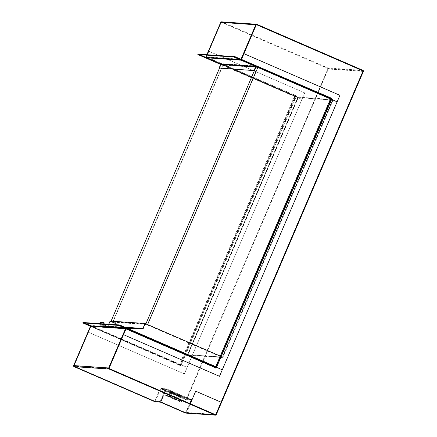 <?xml version="1.0" encoding="UTF-8"?>
<svg xmlns="http://www.w3.org/2000/svg" width="437" height="437" viewBox="0 0 437 437"><rect width="100%" height="100%" fill="white"/><g stroke="black" fill="none" stroke-linecap="round" stroke-linejoin="round"><path stroke-width="0.33" stroke-dasharray="2.19 1.64" d="M222.324 357.515L187.386 355.117L110.403 321.708L145.335 324.107L222.324 357.515L222.564 357.084L220.286 356.095L222.564 357.084L332.776 99.953L222.564 357.084L145.051 323.467L222.509 357.084L187.571 354.686L110.588 321.271L145.521 323.67L222.509 357.084L332.776 99.953L330.492 98.964L332.776 99.953L222.509 357.084L145.903 323.817M332.901 99.516L256.29 66.266L221.351 63.868L297.963 97.118L332.901 99.516L332.715 99.947L330.481 98.975L332.715 99.947L330.481 98.975L332.715 99.947L297.777 97.549L332.715 99.947L222.509 357.084L222.941 357.269L333.147 100.133L332.715 99.947L222.509 357.084L187.571 354.686L112.68 322.184L222.886 65.047L257.825 67.445L332.491 99.931L222.286 357.067L147.389 324.565L257.601 67.429M240.59 59.907A0.819 0.814 93.9 0 0 241.421 59.459L241.208 60.175M241.077 60.12L256.219 24.931L241.077 60.12L241.246 59.738L206.308 57.34L220.663 63.567A0.819 0.814 -86.1 0 1 221.089 64.649L219.554 68.232L221.166 64.299L297.777 97.549L187.571 354.686L110.058 321.064M190.308 403.772L109.255 368.588L215.299 414.637L215.791 414.44L362.868 71.275L362.672 70.778L327.706 68.391A0.35 0.344 -86.1 0 1 327.887 68.844L186.359 399.057A0.35 0.344 -86.1 0 1 185.905 399.238L161.149 388.493L166.481 388.859L191.237 399.604L191.089 400.041A0.819 0.814 93.9 0 0 191.439 400.106L186.157 412.435A0.35 0.344 -86.1 0 1 185.698 412.615L160.63 401.734L155.255 401.363L155.069 401.8M221.089 402.215L362.868 71.275L362.672 70.778L256.639 24.762L362.732 70.783M109.07 368.123L126.003 328.608L109.07 368.123M127.08 328.171L126.26 328.149L126.085 328.548L126.206 328.143L126.036 328.531L126.206 328.143L127.08 328.171L91.267 325.745L74.132 365.725L74.328 366.222L155.315 401.368L74.241 366.206A0.35 0.344 -86.1 0 1 74.061 365.747L90.885 326.494A0.819 0.814 93.9 0 0 90.464 325.418L83.893 322.566M221.351 63.868L221.166 64.299L256.093 66.697A0.819 0.814 93.9 0 0 255.601 65.965L241.246 59.738M206.308 57.34L221.155 22.56L206.16 57.547M254.492 70.63L219.554 68.232M145.335 324.107L143.341 328.646A0.819 0.814 93.9 0 1 142.571 329.132L126.189 328.613L126.206 328.143M110.403 321.708L110.588 321.271L187.571 354.686L187.386 355.117M297.963 97.118L187.571 354.686L222.941 357.269M256.29 66.266L256.104 66.697M333.147 100.133L297.777 97.549L187.795 354.702L112.68 322.184L147.389 324.565M298.209 97.735L188.003 354.871M256.093 66.697L221.166 64.299L297.777 97.549L187.517 354.68M145.898 323.833L110.96 321.435L112.68 322.184L222.886 65.047L298.007 97.566L221.166 64.299M110.96 321.435L111.08 321.151M112.904 322.2L223.116 65.064M298.007 97.566L187.795 354.702M103.891 324.975L108.589 325.128L103.891 324.975M103.842 326.39L108.545 326.543L103.842 326.39M103.039 324.92L107.742 325.068L103.039 324.92M102.995 326.335L107.699 326.483L102.995 326.335M102.192 324.86L106.896 325.008L102.192 324.86M102.149 326.275L106.847 326.428L102.149 326.275M140.446 329.023L125.654 328.542L140.446 329.023L140.463 328.553M140.168 329.001L140.179 328.542M126.943 328.111L125.67 328.072L126.965 328.121M125.654 328.542L125.67 328.072M125.938 328.564L125.954 328.089M140.053 328.995L125.261 328.515L140.053 328.995L140.069 328.526M139.769 328.974L139.785 328.515M126.834 328.067L124.485 327.99L126.932 328.105M125.261 328.515L125.277 328.045M125.545 328.537L125.556 328.061M139.654 328.968L124.862 328.487L139.654 328.968L139.671 328.498M139.376 328.946L139.387 328.487M124.862 328.487L124.878 328.018M125.146 328.509L125.162 328.034M139.261 328.941L124.469 328.46L139.261 328.941L139.277 328.471M138.977 328.919L138.993 328.46M124.469 328.46L124.485 327.99M124.753 328.482L124.769 328.012M138.868 328.914L124.075 328.433L138.868 328.914L138.879 328.444M138.584 328.892L138.6 328.433M126.725 328.018L123.294 327.908L126.823 328.061M124.075 328.433L124.086 327.963M124.354 328.455L124.37 327.985M138.469 328.886L123.676 328.406L138.469 328.886L138.485 328.416M138.185 328.87L138.201 328.406M123.676 328.406L123.693 327.936M123.961 328.427L123.977 327.958M138.076 328.859L123.283 328.378L138.076 328.859L138.087 328.389M137.792 328.843L137.808 328.378M123.283 328.378L123.294 327.908M123.562 328.4L123.578 327.93M137.677 328.832L122.884 328.351L137.677 328.832L137.693 328.362M137.398 328.815L137.409 328.351M126.648 327.985L122.507 327.854L126.714 328.012M122.884 328.351L122.901 327.881M123.168 328.373L123.185 327.903M137.284 328.804L122.491 328.324L137.284 328.804L137.3 328.334M137 328.788L137.016 328.324M122.491 328.324L122.507 327.854M122.775 328.345L122.786 327.876M136.885 328.777L122.092 328.302L136.885 328.777L136.901 328.307M136.606 328.761L136.617 328.296M126.615 327.969L122.109 327.826L126.643 327.979M122.092 328.302L122.109 327.826M122.376 328.318L122.393 327.848M136.491 328.75L121.699 328.274L136.491 328.75L136.508 328.28M136.207 328.733L136.224 328.269M126.506 327.925L120.923 327.745L126.604 327.963M121.699 328.274L121.715 327.799M121.983 328.291L121.994 327.821M136.093 328.722L121.3 328.247L136.093 328.722L136.109 328.253M135.814 328.706L135.825 328.242M121.3 328.247L121.317 327.772M121.584 328.263L121.601 327.794M135.699 328.695L120.907 328.22L135.699 328.695L135.716 328.225M135.415 328.679L135.432 328.214M120.907 328.22L120.923 327.745M121.191 328.236L121.207 327.766M135.306 328.668L120.514 328.192L135.306 328.668L135.317 328.198M135.022 328.651L135.038 328.187M126.397 327.876L119.733 327.663L126.495 327.919M120.514 328.192L120.525 327.717M120.792 328.209L120.809 327.739M134.907 328.64L120.115 328.165L134.907 328.64L134.924 328.171M134.623 328.624L134.64 328.16M120.115 328.165L120.131 327.69M120.399 328.182L120.415 327.712M134.514 328.613L119.722 328.138L134.514 328.613L134.525 328.143M134.23 328.597L134.246 328.132M119.722 328.138L119.733 327.663M120 328.154L120.017 327.684M134.115 328.586L119.323 328.111L134.115 328.586L134.132 328.116M133.831 328.569L133.848 328.105M126.288 327.826L118.547 327.581L126.386 327.87M119.323 328.111L119.339 327.635M119.607 328.127L119.623 327.657M133.722 328.558L118.93 328.083L133.722 328.558L133.738 328.089M133.438 328.542L133.454 328.078M118.93 328.083L118.946 327.608M119.208 328.1L119.225 327.63M133.323 328.531L118.531 328.056L133.323 328.531L133.34 328.061M133.045 328.515L133.056 328.05M118.531 328.056L118.547 327.581M118.815 328.072L118.831 327.603M132.93 328.504L118.137 328.029L132.93 328.504L132.946 328.034M132.646 328.487L132.662 328.023M126.178 327.783L117.362 327.499L126.277 327.821M118.137 328.029L118.154 327.553M118.422 328.045L118.432 327.575M132.531 328.477L117.739 328.001L132.531 328.477L132.548 328.007M132.253 328.46L132.264 327.996M117.739 328.001L117.755 327.526M118.023 328.018L118.039 327.548M132.138 328.455L117.345 327.974L132.138 328.455L132.154 327.979M131.854 328.433L131.87 327.969M117.345 327.974L117.362 327.499M117.629 327.99L117.64 327.521M131.745 328.427L116.952 327.947L131.745 328.427L131.755 327.952M131.461 328.406L131.477 327.947M126.14 327.766L116.963 327.477L126.167 327.777M116.952 327.947L116.963 327.477M117.231 327.963L117.247 327.493M131.346 328.4L116.553 327.919L131.346 328.4L131.362 327.925M131.062 328.378L131.078 327.919M126.069 327.734L116.171 327.422L126.129 327.761M116.553 327.919L116.57 327.45M116.837 327.936L116.854 327.466M130.953 328.373L116.16 327.892L130.953 328.373L130.963 327.897M130.668 328.351L130.685 327.892M116.16 327.892L116.171 327.422M116.439 327.914L116.455 327.439M130.554 328.345L115.761 327.865L130.554 328.345L130.57 327.87M130.27 328.324L130.286 327.865M125.96 327.684L114.986 327.34L126.058 327.728M115.761 327.865L115.778 327.395M116.045 327.887L116.062 327.411M130.16 328.318L115.368 327.837L130.16 328.318L130.177 327.843M129.876 328.296L129.893 327.837M115.368 327.837L115.384 327.368M115.647 327.859L115.663 327.384M129.762 328.291L114.969 327.81L129.762 328.291L129.778 327.816M129.483 328.269L129.494 327.81M114.969 327.81L114.986 327.34M115.253 327.832L115.27 327.357M129.368 328.263L114.576 327.783L129.368 328.263L129.385 327.788M129.084 328.242L129.101 327.783M125.851 327.641L113.8 327.258L125.949 327.679M114.576 327.783L114.592 327.313M114.86 327.805L114.871 327.329M128.97 328.236L114.177 327.755L128.97 328.236L128.986 327.761M128.691 328.214L128.702 327.755M114.177 327.755L114.194 327.286M114.461 327.777L114.478 327.302M128.576 328.209L113.784 327.728L128.576 328.209L128.593 327.734M128.292 328.187L128.309 327.728M113.784 327.728L113.8 327.258M114.068 327.75L114.079 327.275M128.183 328.182L113.391 327.701L128.183 328.182L128.194 327.706M127.899 328.16L127.915 327.701M125.741 327.592L112.609 327.176L125.84 327.635M113.391 327.701L113.401 327.231M113.669 327.723L113.686 327.247M127.784 328.154L112.992 327.674L127.784 328.154L127.801 327.679M127.5 328.132L127.517 327.674M112.992 327.674L113.008 327.204M113.276 327.695L113.292 327.22M127.391 328.127L112.599 327.646L127.391 328.127L127.402 327.652M127.107 328.105L127.123 327.646M112.599 327.646L112.609 327.176M112.877 327.668L112.893 327.193M126.992 328.1L112.2 327.619L126.992 328.1L127.009 327.624M126.708 328.078L126.725 327.619M125.703 327.575L112.216 327.149L125.73 327.586M112.2 327.619L112.216 327.149M112.484 327.641L112.5 327.166M126.599 328.072L111.806 327.592L126.599 328.072L126.615 327.603M126.315 328.05L126.331 327.592M125.632 327.542L111.424 327.094L125.692 327.57M111.806 327.592L111.823 327.122M112.085 327.613L112.101 327.138M126.2 328.045L111.408 327.564L126.2 328.045L126.217 327.575M125.922 328.023L125.932 327.564M111.408 327.564L111.424 327.094M111.692 327.586L111.708 327.111M125.807 328.018L111.014 327.537L125.807 328.018L125.823 327.548M125.599 327.531L111.031 327.067L125.621 327.537M125.523 327.996L125.539 327.526M111.014 327.537L111.031 327.067M111.298 327.559L111.309 327.084M125.408 327.99L110.616 327.51L125.408 327.99L125.14 327.499L110.632 327.04L125.424 327.521M125.129 327.969L125.14 327.499M110.616 327.51L110.632 327.04M110.9 327.531L110.916 327.062M125.015 327.963L110.222 327.482L125.015 327.963L124.747 327.471L110.239 327.013L125.031 327.493M124.731 327.941L124.747 327.471M110.222 327.482L110.239 327.013M110.506 327.504L110.517 327.034M124.621 327.936L109.829 327.455L124.621 327.936L124.354 327.444L109.84 326.985L124.632 327.466M124.337 327.914L124.354 327.444M109.829 327.455L109.84 326.985M110.108 327.477L110.124 327.007M124.223 327.908L109.43 327.428L124.223 327.908L123.955 327.417L109.447 326.958L124.239 327.439M123.939 327.892L123.955 327.417M109.43 327.428L109.447 326.958M109.714 327.45L109.731 326.98M123.829 327.881L109.037 327.4L123.829 327.881L123.562 327.389L109.048 326.931L123.84 327.411M123.545 327.865L123.562 327.389M109.037 327.4L109.048 326.931M109.316 327.422L109.332 326.952M123.431 327.854L108.638 327.373L123.431 327.854L123.163 327.362L108.655 326.903L123.447 327.384M123.147 327.837L123.163 327.362M108.638 327.373L108.655 326.903M108.922 327.395L108.939 326.925M123.037 327.826L108.245 327.351L123.037 327.826L123.054 327.357L108.261 326.876L123.054 327.357M122.753 327.81L122.77 327.335M108.245 327.351L108.261 326.876M108.523 327.368L108.54 326.898M122.639 327.799L107.846 327.324L122.639 327.799L122.655 327.329L107.863 326.849L122.655 327.329M122.36 327.783L122.371 327.308M107.846 327.324L107.863 326.849M108.13 327.34L108.147 326.871M122.245 327.772L107.453 327.297L122.245 327.772L122.262 327.302L107.469 326.821L122.262 327.302M121.961 327.755L121.978 327.28M107.453 327.297L107.469 326.821M107.737 327.313L107.748 326.843M121.847 327.745L107.054 327.269L121.847 327.745L121.863 327.275L107.07 326.794L121.863 327.275M121.568 327.728L121.579 327.253M107.054 327.269L107.07 326.794M107.338 327.286L107.355 326.816M121.453 327.717L106.661 327.242L121.453 327.717L121.47 327.247L106.677 326.767L121.47 327.247M121.169 327.701L121.186 327.226M106.661 327.242L106.677 326.767M106.945 327.258L106.956 326.789M121.06 327.69L106.262 327.215L121.06 327.69L120.792 327.198L106.278 326.739L121.071 327.22M120.776 327.674L120.792 327.198M106.262 327.215L106.278 326.739M106.546 327.231L106.562 326.761M120.661 327.663L105.869 327.187L120.661 327.663L120.678 327.193L105.885 326.712L120.678 327.193M120.377 327.646L120.394 327.171M105.869 327.187L105.885 326.712M106.153 327.204L106.169 326.734M120.268 327.635L105.475 327.16L120.268 327.635L120.279 327.166L105.486 326.685L120.279 327.166M119.984 327.619L120 327.144M105.475 327.16L105.486 326.685M105.754 327.176L105.77 326.707M119.869 327.608L105.077 327.133L119.869 327.608L119.885 327.138L105.093 326.658L119.885 327.138M119.585 327.592L119.601 327.116M105.077 327.133L105.093 326.658M105.361 327.149L105.377 326.679M119.476 327.581L104.683 327.105L119.476 327.581L119.492 327.111L104.694 326.63L119.492 327.111M119.192 327.564L119.208 327.089M104.683 327.105L104.694 326.63M104.962 327.122L104.978 326.652M119.077 327.553L104.285 327.078L119.077 327.553L119.093 327.084L104.301 326.603L119.093 327.084M118.798 327.537L118.809 327.062M104.285 327.078L104.301 326.603M104.569 327.094L104.585 326.625M118.684 327.526L103.891 327.051L118.684 327.526L118.7 327.056L103.908 326.576L118.7 327.056M118.4 327.51L118.416 327.04M103.891 327.051L103.908 326.576M104.175 327.067L104.186 326.597M118.285 327.499L103.493 327.023L118.285 327.499L118.301 327.029L103.509 326.548L118.301 327.029M118.006 327.482L118.017 327.013M103.493 327.023L103.509 326.548M103.777 327.04L103.793 326.57M117.892 327.477L103.099 326.996L117.892 327.477L117.908 327.002L103.116 326.521L117.908 327.002M117.608 327.455L117.624 326.985M103.099 326.996L103.116 326.521M103.383 327.013L103.394 326.543M103.755 325.265L99.068 325.117L105.448 325.385L103.755 325.265L103.722 326.21L99.035 326.062L103.722 326.21M104.143 323.954L104.432 324.899L104.733 324.374L104.809 325.357L99.707 325.144L99.811 323.659M104.809 325.357L99.707 325.144M117.509 326.974L102.717 326.499L117.509 326.974L117.498 327.45L102.7 326.969L117.498 327.45M117.116 326.947L102.324 326.472L117.116 326.947L117.1 327.422L102.307 326.942L117.1 327.422M124.878 327.215L107.977 326.057A0.35 0.344 -86.1 0 1 107.649 326.264L91.207 325.74L74.077 365.72L74.268 366.217L155.255 401.363L160.63 401.734L160.445 402.166M145.046 323.484L110.588 321.277L108.403 326.248A0.819 0.814 -86.1 0 1 107.633 326.734L91.251 326.215L91.267 325.745L107.884 326.27L91.207 325.74M91.251 326.215L126.003 328.602M107.977 326.057L108.758 324.27M145.095 323.484L142.915 328.455M99.068 325.117L99.035 326.062M100.767 325.237L100.734 326.177M105.448 325.385L105.421 326.324M103.454 325.265C103.547 323.227 103.738 322.293 104.033 322.462M104.733 324.374L100.98 324.254L104.733 324.374M100.379 323.697L100.679 324.778L100.98 324.254L101.062 325.237M102.591 326.958L102.608 326.488M102.307 326.942L102.324 326.472M116.816 327.4L116.832 326.931M102.985 326.985L103.001 326.515M102.7 326.969L102.717 326.499M117.214 327.428L117.231 326.958M220.576 64.064L297.723 97.549M155.315 401.368L160.647 388.788L186.091 399.811L327.93 68.877L327.734 68.38L221.701 22.363L221.155 22.56M221.701 22.363L221.209 22.56M327.734 68.38L221.646 22.358M327.93 68.877L327.679 68.38M186.036 399.811L327.876 68.877M160.701 388.793L186.091 399.811M108.742 324.27L107.884 326.27M160.647 388.788L160.51 389.11A0.35 0.344 -86.1 0 1 160.963 388.93L166.295 389.291L191.089 400.041M108.682 324.265L107.824 326.27M221.537 21.85A0.819 0.814 -86.1 0 1 221.805 21.916L327.892 67.954A0.819 0.814 -86.1 0 1 328.318 69.035L186.79 399.243A0.819 0.814 -86.1 0 1 185.72 399.669L191.051 400.035L190.953 400.358L166.197 389.613L160.947 401.871L166.333 389.296A0.35 0.344 93.9 0 0 165.88 389.476L160.51 389.11M161.002 401.876L185.758 412.615L191.007 400.363L191.275 399.604L166.481 388.859M185.72 399.669L160.963 388.93M191.275 399.604A0.35 0.344 93.9 0 0 191.728 399.423L191.439 400.106A0.819 0.814 93.9 0 0 192.16 399.609L186.583 412.621A0.819 0.814 -86.1 0 1 185.78 413.112M234.068 56.602L240.552 59.416A0.35 0.344 93.9 0 0 240.984 59.274M198.933 54.161L205.499 57.012A0.35 0.344 93.9 0 0 205.958 56.826L206.865 54.701M205.581 57.509A0.819 0.814 93.9 0 0 206.384 57.012L221.166 22.533A0.35 0.344 -86.1 0 1 221.619 22.347L327.706 68.391M126.003 328.515A0.819 0.814 93.9 0 0 125.512 327.821L119.028 325.008M166.519 388.864A0.819 0.814 93.9 0 0 165.448 389.291L160.199 401.548L160.63 401.734L165.88 389.476M155.255 401.363L154.829 401.177L160.079 388.925A0.819 0.814 -86.1 0 1 161.149 388.493M166.333 389.296L166.197 389.613M154.829 401.177L160.199 401.548M185.758 412.615L190.953 400.358M160.947 401.871L185.703 412.615L215.381 414.653M190.253 403.766L195.639 391.191L221.029 402.209M295.691 96.697L302.027 99.412L187.118 367.386L180.836 364.671L295.691 96.697L302.027 99.412L295.729 96.703L301.967 99.412L187.173 367.386L180.874 364.677L187.118 367.386L184.327 373.886L88.367 332.24L91.109 325.734L83.882 322.599M88.367 332.24L91.115 325.734L180.623 364.584L180.394 365.337L90.885 326.494L125.938 328.897L215.578 368.036M180.874 364.677L180.459 365.649L90.83 326.488M180.934 364.682L180.519 365.649L180.394 365.337M296.106 96.845L181.251 364.819L187.173 367.386L184.387 373.892L88.421 332.246M90.399 325.942L180.437 365.015L180.339 365.337M90.929 326.166L180.437 365.015L179.629 364.961L179.815 364.524L180.623 364.584M179.815 364.524L82.992 322.506M179.629 364.961L90.47 326.264M304.758 92.906L301.967 99.412L304.758 92.906L208.853 51.266L206.127 57.547M208.793 51.26L206.062 57.542M295.729 96.703L296.144 95.73L206.33 57.012M304.813 92.912L208.853 51.266M295.789 96.708L296.204 95.736L206.384 57.012L241.437 59.421L331.088 98.068M198.922 54.188L295.658 96.173L295.838 95.856M295.658 96.173L294.855 96.118L294.669 96.55L295.472 96.604L295.893 95.861M294.669 96.55L220.669 64.436M294.855 96.118L198.027 54.095M216.359 367.227L216.08 367.091L330.935 99.117L331.208 99.254L216.561 367.315L215.982 367.085L222.225 369.795L219.434 376.301M331.208 99.254L337.074 101.821L222.28 369.8L215.643 366.905L216.457 366.96M216.042 367.091L215.889 367.446M215.982 367.085L215.829 367.441M126.173 328.586L126.359 328.154L119.044 324.981M126.096 328.553L126.359 328.154L215.867 366.998L215.446 367.746M215.867 366.998L216.67 367.053M330.503 98.931L337.135 101.826L339.866 95.315L243.901 53.669M330.891 99.117L331.191 98.423M330.836 99.112L331.142 98.401M241.47 59.481L241.213 60.18M234.085 56.57L330.978 98.33M331.525 99.079L330.722 99.024L330.946 98.265M330.907 98.593L331.71 98.647M181.251 364.819L180.836 364.671M294.451 96.457L179.596 364.431M294.882 96.643L180.028 364.616M216.637 367.129L216.08 367.091L330.935 99.117L331.743 99.172M182.568 397.686L167.508 391.148L165.65 395.485L180.71 402.018L182.568 397.686L184.829 397.839L169.769 391.301L167.508 391.148M180.71 402.018L182.972 402.177L184.829 397.839M182.972 402.177L167.912 395.638L169.769 391.301M176.827 395.086L181.011 396.791L179.154 401.128L174.969 399.423L176.827 395.086L169.938 392.098L168.081 396.435L174.969 399.423M171.637 392.218L178.52 395.206L176.663 399.544L169.78 396.556L171.637 392.218L169.938 392.098M169.78 396.556L168.081 396.435M178.52 395.206L182.087 396.867L181.011 396.791M176.663 399.544L180.224 401.199L182.087 396.867M180.224 401.199L179.154 401.128M167.912 395.638L165.65 395.485M174.472 393.983L171.025 392.492L169.168 396.823L172.61 398.32L174.642 393.994L171.025 392.492M172.61 398.32L174.642 393.994M172.779 398.331L169.338 396.84L171.195 392.502M180.17 396.261L176.728 394.769L174.871 399.101L178.312 400.598L180.339 396.272L176.728 394.769M178.312 400.598L180.339 396.272M178.482 400.609L175.04 399.118L176.898 394.78M175.543 394.059L172.102 392.563L170.244 396.9L173.686 398.391L175.712 394.07L172.102 392.563M173.686 398.391L175.712 394.07M173.855 398.407L170.414 396.911L172.271 392.573M255.601 65.965L220.663 63.567M256.027 67.047L221.089 64.649M107.649 326.264L125.506 327.488M107.633 326.734L142.571 329.132M108.403 326.248L143.341 328.646M185.905 399.238L191.237 399.604M192.16 399.609L186.79 399.243M363.366 71.439L328.318 69.035M216.266 414.658L186.583 412.621M191.728 399.423L186.359 399.057M215.785 414.467L186.157 412.435M362.912 71.253L327.887 68.844M125.512 327.821L90.464 325.418M362.945 70.362L327.892 67.954M256.858 24.319L221.805 21.916M240.874 59.224L205.958 56.826M240.552 59.416L205.499 57.012M256.219 24.936L221.166 22.533M256.443 24.74L221.619 22.347M109.294 368.609L74.241 366.206M109.113 368.156L74.061 365.747M160.079 388.925L165.448 389.291M166.257 389.618L191.007 400.363M180.618 364.578L91.109 325.734M295.472 96.604L220.625 64.124M296.046 96.839L181.191 364.813M295.259 96.511L180.405 364.485M331.153 99.248L216.299 367.222M103.826 326.39L103.869 324.975A3.425 3.425 0 0 1 108.589 325.128L108.545 326.543M102.979 326.33L103.023 324.915A3.425 3.425 0 0 1 107.742 325.068L107.699 326.483M102.132 326.275L102.176 324.86A3.425 3.425 0 0 1 106.896 325.008L106.847 326.428M104.432 324.899L100.679 324.778M240.667 59.443L205.614 57.039M256.557 24.729L221.504 22.32M215.496 414.68L185.812 412.643M185.987 399.735L191.357 400.106M186.02 399.265L191.39 399.631M166.251 388.799L160.882 388.427M166.224 389.269L160.849 388.897M191.051 400.035L166.295 389.296M241.399 59.743L330.902 98.593"/><path stroke-width="0.66" d="M241.077 60.12L330.492 98.964L256.093 66.697A0.819 0.814 93.9 0 1 256.027 67.047L254.492 70.63L219.123 68.041L220.658 64.457L255.596 66.856A0.35 0.344 93.9 0 0 255.416 66.402L241.06 60.169L206.122 57.771L220.477 64.004A0.35 0.344 -86.1 0 1 220.658 64.457M362.759 70.794L362.923 71.28L221.089 402.215L195.7 391.197L190.308 403.772L109.321 368.62L109.124 368.123L126.085 328.548L109.124 368.123L109.321 368.62L215.354 414.642L215.845 414.44L362.923 71.28L362.732 70.783L256.699 24.767L256.202 24.964L241.421 59.459A0.819 0.814 93.9 0 0 241.437 59.421L256.219 24.936A0.35 0.344 -86.1 0 1 256.672 24.756L362.759 70.794A0.35 0.344 -86.1 0 1 362.939 71.253L215.834 414.467A0.35 0.344 -86.1 0 1 215.381 414.653L109.294 368.609A0.35 0.344 -86.1 0 1 109.113 368.156L125.938 328.897A0.819 0.814 93.9 0 0 126.003 328.515M109.097 368.194L109.255 368.588L109.097 368.194M127.08 328.171L142.877 328.673L127.08 328.171L142.877 328.673L145.106 323.467L142.823 328.668L145.106 323.467L220.286 356.095L145.106 323.467L142.823 328.668L127.074 328.171L142.588 328.662A0.35 0.344 93.9 0 0 142.899 328.487M206.16 57.547L221.166 64.299M111.08 321.151L219.494 68.205L219.123 68.041M255.596 66.856L254.061 70.439M241.06 60.169L330.481 98.975L257.825 67.445L147.624 324.56L257.825 67.445L256.093 66.697M145.903 323.817L256.104 66.697M126.965 328.121L140.463 328.553L126.943 328.111M126.932 328.105L140.069 328.526L126.834 328.067M126.823 328.061L138.879 328.444L126.725 328.018M126.714 328.012L137.693 328.362L126.648 327.985M126.643 327.979L136.901 328.307L126.615 327.969M126.604 327.963L136.508 328.28L126.506 327.925M126.495 327.919L135.317 328.198L126.397 327.876M126.386 327.87L134.132 328.116L126.288 327.826M126.277 327.821L132.946 328.034L126.178 327.783M126.167 327.777L131.755 327.952L126.14 327.766M126.129 327.761L131.362 327.925L126.069 327.734M126.058 327.728L130.57 327.87L125.96 327.684M125.949 327.679L129.385 327.788L125.851 327.641M125.84 327.635L128.194 327.706L125.741 327.592M125.73 327.586L127.009 327.624L125.703 327.575M125.692 327.57L126.615 327.603L125.632 327.542M108.758 324.27L110.157 321.086L145.046 323.484M99.811 323.659L100.22 322.32L103.973 322.44L100.281 322.342L100.379 323.697M104.033 322.462L104.143 323.954M206.062 57.766L220.576 64.064M110.157 321.086L108.742 324.27M110.113 321.069L108.682 324.265M240.984 59.274A0.35 0.344 93.9 0 0 241.006 59.235L255.787 24.751A0.819 0.814 -86.1 0 1 256.858 24.319L362.945 70.362A0.819 0.814 -86.1 0 1 363.366 71.439L216.266 414.658A0.819 0.814 -86.1 0 1 215.195 415.084L109.108 369.047A0.819 0.814 -86.1 0 1 108.682 367.965L125.506 328.711A0.35 0.344 93.9 0 0 125.326 328.258L118.76 325.407L118.946 324.97L83.893 322.566L83.707 322.998L118.76 325.407M240.366 59.847L205.314 57.444L198.748 54.592L233.8 56.996L240.366 59.847A0.819 0.814 93.9 0 0 240.59 59.907M205.314 57.444A0.819 0.814 93.9 0 0 205.581 57.509L240.59 59.913M198.748 54.592L198.933 54.161L234.068 56.602M206.865 54.701L220.734 22.342A0.819 0.814 -86.1 0 1 221.537 21.85L256.59 24.253M215.463 415.15L185.78 413.112A0.819 0.814 -86.1 0 1 185.512 413.047L160.445 402.166L155.069 401.8L74.055 366.638A0.819 0.814 -86.1 0 1 73.635 365.561L90.459 326.308A0.35 0.344 93.9 0 0 90.279 325.849L83.707 322.998M233.8 56.996L233.986 56.564M362.732 70.783L256.699 24.767L256.202 24.964L241.47 59.481M83.609 322.992L83.795 322.561L82.992 322.506L82.806 322.938L90.399 325.942M90.47 326.264L82.806 322.938M206.062 57.542L198.649 54.587L198.922 54.188M206.127 57.547L220.625 64.124M220.669 64.436L197.841 54.532L198.027 54.095L198.835 54.15M197.841 54.532L198.649 54.587M243.961 53.675L339.92 95.321L337.135 101.826L331.628 99.434L337.135 101.826L222.28 369.8L216.561 367.315L222.28 369.8L219.494 376.301L123.474 334.649L126.096 328.553M123.529 334.655L126.173 328.586L215.681 367.435L215.501 367.752L125.993 328.903M215.889 367.446L215.627 368.058L215.501 367.752M219.494 376.301L123.474 334.649M215.829 367.441L215.578 368.036M118.859 325.412L119.044 324.981L119.847 325.035L119.662 325.467L118.859 325.412L126.173 328.586M119.847 325.035L216.67 367.053L216.484 367.49L119.662 325.467M215.681 367.435L216.484 367.49M331.191 98.423L331.312 98.145L241.492 59.421M331.142 98.401L331.088 98.068M215.752 366.654L330.503 98.937L233.899 57.007L234.085 56.57L234.888 56.624L234.702 57.061L233.899 57.007M234.702 57.061L331.525 99.079L331.71 98.647L234.888 56.624M241.213 60.18L331.743 99.172L216.637 367.129M331.312 98.986L216.457 366.96L216.889 367.146M255.416 66.402L220.477 64.004M125.506 327.488L142.588 328.662M142.91 328.455L124.878 327.215M125.326 328.258L90.279 325.849M125.506 328.711L90.459 326.308M108.682 367.965L73.635 365.561M109.108 369.047L74.055 366.638M215.195 415.084L185.512 413.047M255.787 24.751L220.734 22.342M330.503 98.931L215.758 366.659"/></g></svg>
